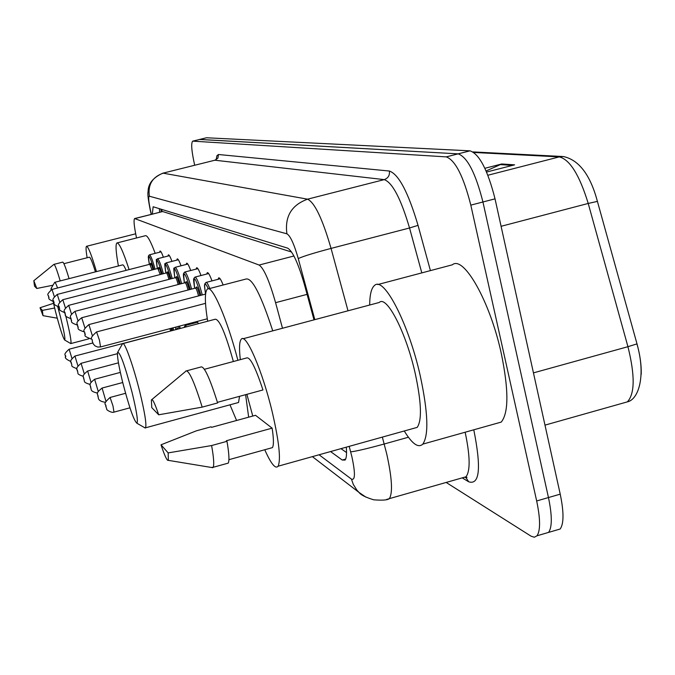 <?xml version="1.0" encoding="UTF-8"?>
<svg xmlns="http://www.w3.org/2000/svg" width="675" height="675" viewBox="0 0 675 675"><rect width="100%" height="100%" fill="white"/><g stroke="black" fill="none" stroke-linecap="round" stroke-linejoin="round"><path stroke-width="1.01" d="M159.663 252.197L160.026 251.049C160.701 250.847 161.823 252.906 163.384 257.234M167.982 256.053L168.37 254.863C169.096 254.635 170.286 256.812 171.948 261.385M176.808 260.137L177.213 258.905C177.998 258.66 179.272 260.955 181.035 265.807M186.173 264.473L186.612 263.208C187.456 262.929 188.823 265.359 190.696 270.506M196.147 269.097L196.611 267.781C197.53 267.469 198.99 270.051 200.99 275.527M206.778 274.033L207.276 272.666C208.28 272.312 209.849 275.054 211.984 280.901M218.135 279.298L218.666 277.881C219.628 277.467 221.113 279.838 223.13 285.01M196.079 322.633L196.265 321.697M197.032 321.494L198.475 323.663M191.033 323.08L191.312 323.89M291.6 252.028L162.692 211.545L134.789 218.514M282.496 328.252L275.577 302.678C269.333 280.783 263.849 268.245 259.124 265.047L134.637 218.548C133.464 219.89 134.097 226.361 136.527 237.963M308.939 457.599L311.31 456.933M194.687 165.248C191.557 151.141 190.898 143.108 192.713 141.143L446.268 156.878C455.288 160.203 463.472 176.285 470.812 205.132L536.676 500.968C540.422 518.932 540.532 530.542 536.988 535.798L534.381 537.233L531.073 536.186L446.158 482.448M192.822 141.117L199.741 139.438L458.165 153.858C467.353 157.123 475.605 173.171 482.937 201.985L548.463 497.559C552.192 515.506 552.234 527.124 548.589 532.398L544.328 533.647M330.919 451.82L342.233 460.029L345.068 460.072C346.452 458.392 346.857 454.098 346.283 447.171M314.002 319.857L304.678 285.483C298.392 263.604 292.722 251.151 287.668 248.147L153.141 206.761L152.331 214.076M346.545 452.554L341.356 448.909M159.604 212.237L159.368 208.676M199.488 139.472L458.165 153.858C467.353 157.123 475.605 173.171 482.937 201.985L548.463 497.559C552.192 515.506 552.234 527.124 548.589 532.398L536.988 535.798M637.006 343.853C640.136 355.396 641.528 365.605 641.191 374.498M199.597 139.447L206.508 137.768L470.036 150.837C479.385 154.06 487.713 170.066 495.028 198.847L560.225 494.151C563.937 512.089 563.912 523.707 560.174 529.014L555.82 530.288M484.878 168.294L501.736 163.974L514.595 164.843L486.565 172.049M486.101 170.969L501.736 163.974M63.914 263.689L89.336 257.192C90.357 257.141 92.382 262.035 95.428 271.873M34.518 286.124L33.817 280.716L36.788 288.478L34.518 286.124M33.851 280.69L53.924 264.372C54.835 264.406 56.928 269.924 60.193 280.918M36.788 288.478L52.996 285.221M54.025 264.347L62.682 262.136C63.652 262.162 65.779 267.663 69.069 278.64M87.134 257.757C85.961 250.754 85.75 246.932 86.51 246.299C88.206 246.485 91.53 254.914 96.474 271.603M42.382 310.399L43.014 315.664L40.027 307.741L42.382 310.399L54.633 308.002M40.027 307.741L53.527 303.337M57.755 306.779L60.438 316.837C63.973 331.096 65.407 338.842 64.733 340.065C63.053 338.116 59.991 328.641 55.536 311.656L53.123 301.565M65.694 315.664L65.796 316.06C69.803 332.252 71.508 341.415 70.9 343.541L70.521 343.432M126.107 270.363C124.436 266.38 123.263 264.558 122.588 264.895L54.835 282.293M118.403 265.967C115.889 252.07 115.391 244.401 116.91 242.958C119.112 242.57 123.171 251.446 129.102 269.595M117.214 242.882L145.37 235.718C147.285 235.077 150.567 240.958 155.199 253.344M51.131 288.368L54.709 282.327C55.139 282.049 56.093 283.939 57.569 288.006M51.022 289.803L51.089 288.453L52.034 289.423M132.114 392.597C136.603 411.134 138.206 421.352 136.924 423.242C133.912 420.736 129.195 407.227 122.774 382.717C118.775 366.424 117.037 356.324 117.56 352.418C119.973 351.734 124.816 365.124 132.114 392.597M117.855 351.92L122.563 343.702C124.234 340.411 133.27 365.453 139.75 391.736C144.712 412.206 146.661 424.229 145.589 427.798L144.349 427.52M237.49 402.773L238.553 402.486L239.524 396.335M245.599 394.681L248.662 417.175M236.587 420.483L229.981 404.823M233.364 361.522C225.56 333.517 219.544 319.418 215.291 319.216L123.095 343.558M207.664 321.233C204.736 302.721 204.618 292.022 207.309 289.136C211.933 284.023 227.036 318.499 237.878 360.307M208.541 288.816L246.038 279.028C252.121 277.577 261.031 294.848 272.751 330.851M369.672 305.024C369.773 294.486 371.419 287.938 374.608 285.39C383.932 276.007 408.653 323.561 420.255 375.832C428.068 412.383 428.92 435.147 422.803 444.125C418.34 448.318 412.163 443.939 404.266 430.979M377.772 284.555L452.326 264.811C463.573 254.973 490.168 301.615 501.314 353.59C508.764 389.948 508.739 412.779 501.247 422.086L495.315 423.748M240.325 359.657C239.034 348.376 239.338 341.575 241.237 339.247C245.818 332.302 262.634 371.183 272.388 412.636C279.096 441.813 281.002 459.667 278.108 466.206C275.476 469.336 271.029 463.852 264.76 449.752M252.771 416.053L246.881 394.327M243.051 338.766L379.274 302.468C386.632 294.865 406.122 332.446 415.235 373.486C421.428 402.393 422.077 420.348 417.192 427.376L413.378 428.439M217.426 402.334L262.946 389.964C255.395 366.989 249.877 356.341 246.4 358.02L204.415 369.293M151.765 407.616L151.369 399.971C152.356 398.242 154.794 403.186 158.693 414.796L151.765 407.616M185.726 371.064C188.747 369.554 194.231 381.577 202.188 407.135L217.612 402.941C209.588 377.443 203.968 365.479 200.753 367.04L186.874 370.752M158.693 414.796L202.188 407.135M161.013 444.808L168.159 452.9L168.337 460.358C167.138 461.109 164.692 455.92 161.013 444.808L196.349 430.836L211.047 426.811L211.613 427.326L255.521 415.302L272.126 428.144C273.738 438.775 273.839 445.264 272.422 447.626L270.658 448.116M272.126 428.144L226.353 440.75L226.977 441.315C229.053 453.288 229.483 460.553 228.243 463.118L226.64 463.556M226.977 441.315L211.604 445.551C213.747 457.523 214.262 464.78 213.131 467.311L211.233 467.429M211.604 445.551L168.159 452.9M161.738 209.41L162.059 211.613M162.692 211.545L134.983 218.548M293.92 255.994L259.124 265.047M307.091 294.359L275.577 302.678M319.41 455.034L351.464 479.123C355.252 480.642 355.396 473.175 351.894 456.722L349.169 446.361M382.345 437.105L386.716 453.887C392.023 478.01 392.901 492.936 389.34 498.648L386.446 499.517M408.409 437.231L384.218 444.007C366.989 448.723 355.801 451.339 350.654 451.837M473.782 429.798C481.402 467.969 479.697 485.3 468.695 481.798L462.223 477.866M216.169 159.502L216.937 155.689L218.472 154.507L389.348 171.028C398.68 174.209 408.24 192.324 418.036 225.357L430.422 270.616M192.966 141.117L206.508 137.768M536.676 500.968L560.225 494.151M470.812 205.132L495.028 198.847M446.268 156.878L470.036 150.837M314.82 319.638L298.266 258.576C294.081 243.996 290.301 235.744 286.917 233.82L149.377 196.222C148.188 196.577 148.576 201.378 150.533 210.625L150.255 210.052C148.272 200.019 147.521 194.029 148.002 192.097C148.424 190.679 146.61 180.47 162.768 173.205L214.574 160.296L162.945 173.163M462.476 477.79L465.995 476.795C470.433 470.905 470.154 456.047 465.151 432.228M149.377 196.222C147.749 184.748 152.347 177.061 163.164 173.171L307.547 199.176C314.651 202.466 322.49 218.877 331.054 248.408L409.539 227.981C400.882 198.712 392.453 182.588 384.244 179.618L215.047 160.237L217.924 158.093L218.472 154.507M298.266 258.576C302.932 256.373 313.858 252.982 331.054 248.408L348.013 310.795M421.816 272.894L409.539 227.981L418.036 225.357M286.917 233.82C284.605 216.608 291.482 205.057 307.547 199.176L384.244 179.618C388.201 178.166 389.897 175.306 389.348 171.028M150.533 210.625L151.352 214.321M468.695 481.798L466.155 477.917L464.746 477.149M366.002 497.188L359.1 492.497L356.839 490.067L353.295 484.422L351.464 479.123M345.668 459.068L342.233 460.029M597.502 201.471L597.409 201.386C590.33 174.901 578.998 159.95 563.423 156.541L559.246 156.895L473.892 152.457M636.989 343.803L597.409 201.386L588.22 203.445C579.471 174.977 569.81 159.46 559.246 156.895L487.882 175.247M622.991 403.102L627.362 401.87C638.575 399.575 646.203 375.764 636.947 343.904L627.936 346.697L588.22 203.445L501.086 226.302M544.987 425.132L627.362 401.87C634.888 393.829 635.074 375.435 627.936 346.697L533.452 372.878M512.342 165.426L500.04 164.573M173.019 327.831L173.585 329.999M172.463 330.294L171.897 328.126M171.062 328.345L171.61 330.522M170.488 330.817L169.94 328.641M70.892 361.505C66.369 359.539 64.581 357.851 65.534 356.451C66.833 354.805 61.374 356.138 69.12 349.211L71.871 358.172M65.753 356.729L65.382 355.598L65.753 356.729M179.525 326.109L180.309 328.455M179.137 328.767L178.343 326.422M175.483 327.181L175.905 329.392M76.933 368.71C68.799 365.58 73.195 365.808 71.238 363.504C72.562 361.876 66.968 363.082 74.925 356.046L77.853 365.631M71.466 363.8L71.086 362.627L71.466 363.8M176.707 329.408L74.967 356.037M177.036 329.316L177.196 327.932L178.023 329.054M184.039 327.468L185.153 325.519L186.536 326.81M185.093 327.189L184.123 327.451M83.362 376.346C75.111 373.579 79.118 373.233 77.287 370.98C78.646 369.309 72.908 370.389 81.084 363.302L84.206 373.587M77.532 371.301L77.127 370.094L77.532 371.301M90.239 384.463C81.962 382.092 85.337 381.156 83.717 378.945C84.527 376.582 79.962 377.198 87.64 371.022L90.973 382.101M83.987 379.282L83.565 378.034L83.987 379.282M97.597 393.103C89.488 391.255 91.834 389.568 90.577 387.433C91.395 385.037 86.729 385.535 94.627 379.257L98.187 391.23M90.863 387.796L90.425 386.497L90.863 387.796M105.503 402.3C96.643 401.068 98.828 397.322 97.909 396.495C98.736 394.014 93.968 394.504 102.085 388.049L105.891 401.085M98.213 396.883L97.757 395.533L98.213 396.883M129.954 407.818L114.058 412.104C112.025 413.387 105.587 409.539 106.81 409.109L105.747 406.19C107.148 403.912 100.938 405.641 110.067 397.457L112.97 405.869L113.974 412.13M106.076 406.62L105.595 405.211L106.076 406.62M150.508 265.292C150.263 261.453 151.141 262.921 153.141 269.688M152.027 269.975L149.782 264.271L52.042 289.423M53.536 301.607C45.833 297.962 50.355 298.654 48.457 296.62C49.722 294.899 44.331 296.266 52.017 289.432L54.27 296.443M48.473 296.646L48.836 297.734L48.473 296.646M153.959 269.477C149.2 253.969 147.665 252.273 149.344 264.381C147.589 253.716 148.61 257.512 148.542 255.732L149.42 254.829C150.668 255.184 152.55 259.976 155.073 269.19M158.557 269.418C158.372 265.587 159.308 267.19 161.376 274.227M160.228 274.523L157.84 268.473L57.282 294.41M58.944 306.956C50.946 303.455 55.527 303.834 53.587 301.818C54.886 300.105 49.351 301.278 57.257 294.418L59.662 301.911M53.603 301.843L53.966 302.974L53.603 301.843M157.334 268.608C155.174 253.952 156.954 261.849 157.461 258.753C158.794 259.124 160.768 264.102 163.392 273.712M162.236 274.008C157.292 257.892 155.663 256.095 157.343 268.599M167.096 273.805C166.978 269.975 167.982 271.73 170.108 279.062M168.927 279.366C167.822 275.248 166.978 273.105 166.387 272.936L62.843 299.708M64.682 312.635C56.312 309.201 61.012 309.319 59.037 307.336C60.37 305.665 54.683 306.661 62.809 299.717L65.374 307.741M59.054 307.37L59.442 308.526L59.054 307.37M171.028 278.817C165.881 262.052 164.143 260.145 165.831 273.08C163.637 258.095 165.459 266.06 165.991 262.921C167.408 263.292 169.493 268.49 172.218 278.513M176.167 278.463C176.116 274.641 177.196 276.556 179.398 284.209M178.175 284.521C177.01 280.15 176.116 277.864 175.475 277.67L68.749 305.336M70.799 318.668C61.973 315.242 66.892 315.25 64.817 313.2C66.184 311.479 60.362 312.466 68.715 305.345L71.466 313.976M64.842 313.234L65.247 314.432L64.842 313.234M180.377 283.947C175.002 266.482 173.163 264.44 174.842 277.83C172.631 262.626 174.496 270.447 175.044 267.351C176.572 267.722 178.757 273.147 181.609 283.627M185.828 283.433C185.853 279.61 187.009 281.694 189.287 289.702M188.021 290.031L188.021 290.014C186.798 285.365 185.836 282.926 185.136 282.715L75.043 311.327M77.33 325.088C68.048 321.781 73.094 321.427 70.985 319.444C71.769 316.972 67.171 317.503 75.001 311.335L77.954 320.642M71.01 319.477L71.423 320.726L71.01 319.477M190.342 289.423C184.722 271.19 182.756 269.013 184.435 282.892C182.562 270.928 183.752 275.408 183.592 273.4L184.688 272.067C186.325 272.438 188.637 278.117 191.607 289.094M196.13 288.74C196.231 284.918 197.463 287.153 199.817 295.456L199.842 295.574M198.534 295.92L198.467 295.65C197.201 290.824 196.189 288.301 195.446 288.09L81.768 317.723M84.316 331.94C74.486 328.674 79.777 328.16 77.566 326.109C78.359 323.544 73.659 324.076 81.709 317.739L84.89 327.814M77.591 326.152L78.022 327.442L77.591 326.152M200.964 295.279C195.1 276.218 192.999 273.898 194.662 288.301C192.721 275.687 194.02 280.547 193.852 278.395L194.965 277.096C196.737 277.467 199.176 283.416 202.289 294.933M91.808 339.247C80.325 334.943 87.345 335.593 84.594 333.239C85.944 330.834 79.836 332.615 88.889 324.582L92.323 335.543M84.628 333.281L85.084 334.623L84.628 333.281M205.571 294.055C203.639 281.112 204.922 286.478 204.77 283.922L205.951 282.471C206.752 282.091 208.027 284.099 209.773 288.495M208.322 288.799C204.702 281.112 203.791 282.85 205.571 294.005M207.276 318.794L100.617 346.925L97.774 347.051L95.15 345.963L93.361 344.064L92.146 340.883C93.521 338.394 87.252 340.158 96.584 331.923L99.47 340.284L100.541 346.95M92.171 340.934L92.652 342.326L92.171 340.934M161.165 211.84L160.954 209.166M312.719 456.899L359.1 492.497C360.669 494.851 365.529 497.289 373.68 499.804C382.278 500.504 387.501 500.124 389.34 498.648L465.995 476.795L466.99 477.47L466.155 477.917L465.269 477.377M214.793 160.237L216.54 159.173M464.839 477.124L465.261 477.377M150.255 210.052L151.208 214.363M473.108 151.917L562.596 156.499M560.174 529.014L548.589 532.398M86.662 246.265L135.675 233.803M43.014 315.664L57.257 318.195M64.733 340.065L70.791 343.592M70.9 343.541L88.796 338.842M136.924 423.242L145.294 428.06M145.589 427.798L238.553 402.486M422.803 444.125L501.247 422.086M278.108 466.206L417.192 427.376M151.909 399.516L185.49 371.52M228.918 459.692L272.422 447.626M168.337 460.358L212.87 467.699M213.131 467.311L228.243 463.118M69.154 349.203L92.804 342.976M175.475 327.181L175.897 329.392M176.487 329.231L177.044 328.793L177.061 329.316M81.135 363.293L117.416 353.683M185.355 325.46L197.657 322.22M87.691 371.014L118.446 362.838M94.686 379.24L120.344 372.398M102.153 388.032L122.723 382.523M110.152 397.44L125.567 393.297M150.525 265.334L150.407 263.782L149.833 264.254M149.538 254.796L161.03 251.851M158.583 269.468L158.473 267.992L157.899 268.464M157.587 258.719L169.425 255.682M167.122 273.856L167.029 272.464L166.455 272.919M166.134 262.887L178.335 259.74M176.192 278.513L176.116 277.214L175.542 277.653M175.213 267.308L187.802 264.052M185.853 283.492L185.794 282.268L185.22 282.69M184.882 272.017L197.885 268.65M196.155 288.799L196.113 287.668L195.539 288.073M195.193 277.037L208.634 273.544M206.213 282.403L220.126 278.783M88.957 324.565L205.563 294.081M96.66 331.906L205.521 303.353"/></g></svg>
